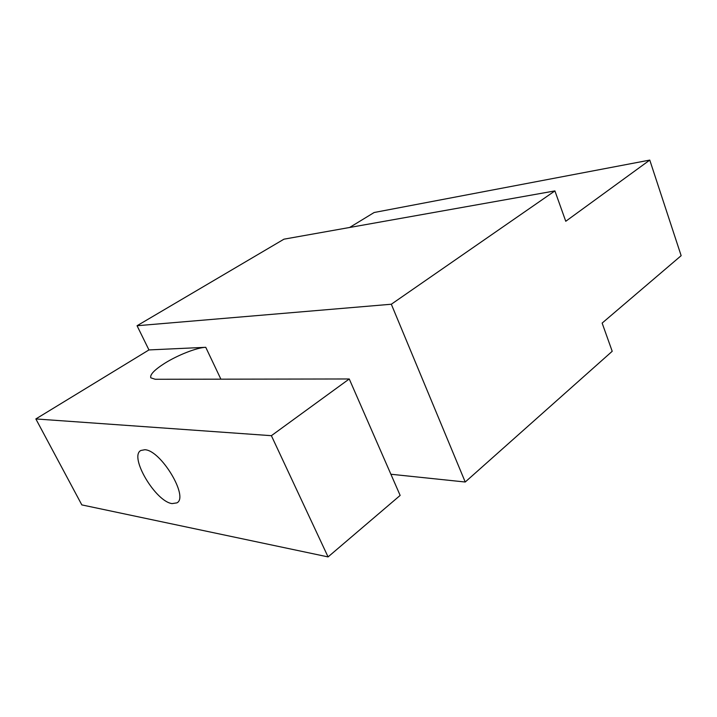 <?xml version="1.0" encoding="UTF-8"?>
<svg xmlns="http://www.w3.org/2000/svg" width="717" height="717" viewBox="0 0 717 717"><rect width="100%" height="100%" fill="white"/><g stroke="black" fill="none" stroke-linecap="round" stroke-linejoin="round"><path stroke-width="1.08" d="M144.789 449.738L140.855 450.482C128.8 456.505 155.58 501.721 172.107 503.594L176.893 502.877C189.163 497.15 160.805 449.971 144.789 449.738M164.498 363.42C177.619 355.121 196.825 347.593 205.752 347.306L148.948 349.932L35.85 418.943L271.385 435.685L349.251 378.97L155.23 379.275L150.794 377.805C149.781 374.722 154.343 369.927 164.498 363.42M554.904 190.91L283.968 239.173L137.055 325.733L391.321 304.232L554.904 190.91L565.758 221.275L649.772 160.088L374.157 212.501L349.609 227.477M35.85 418.943L81.828 504.902L328.072 556.912L400.149 495.42L349.251 378.97M390.882 474.242L465.225 482.012L612.21 351.285L602.137 323.089L681.15 255.673L649.772 160.088M137.055 325.733L148.948 349.932M271.385 435.685L328.072 556.912M391.321 304.232L465.225 482.012M205.752 347.306L220.881 379.168"/></g></svg>
